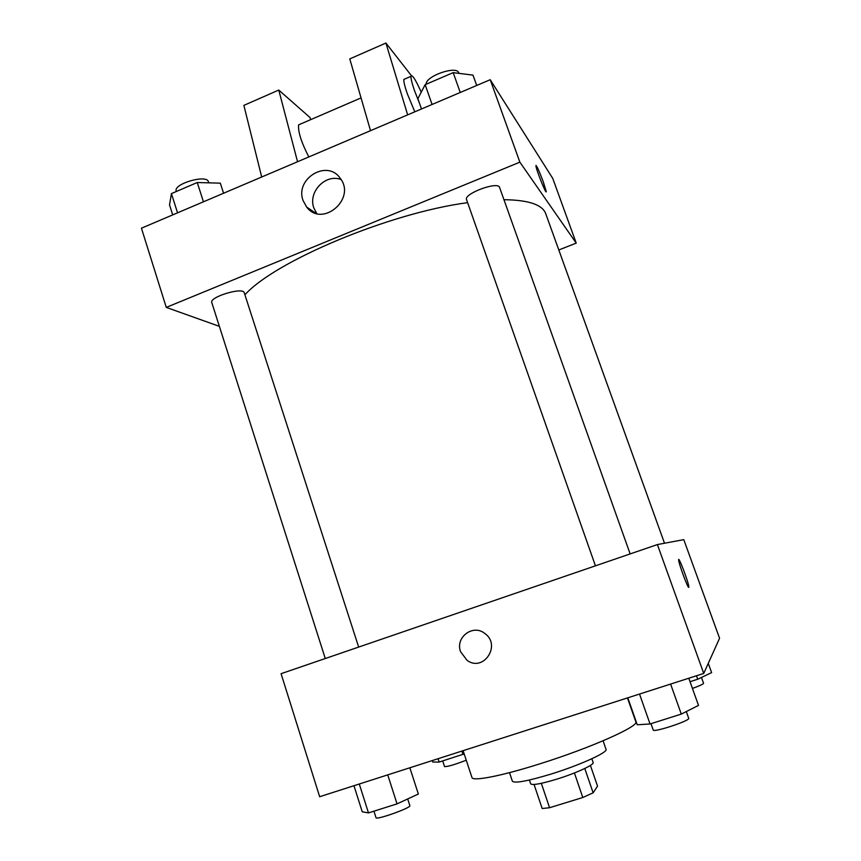<?xml version="1.0" encoding="UTF-8"?>
<svg xmlns="http://www.w3.org/2000/svg" width="861" height="861" viewBox="0 0 861 861"><rect width="100%" height="100%" fill="white"/><g stroke="black" fill="none" stroke-linecap="round" stroke-linejoin="round"><path stroke-width="1.29" d="M590.409 765.429L597.534 786.158L593.132 792.83L582.789 797.501L549.576 807.726L542.172 808.522L534.068 784.479M541.332 783.327L549.576 807.726M574.405 772.963L582.789 797.501M591.83 758.756L593.143 762.566C594.574 764.665 575.815 773.307 556.798 779.151C541.063 783.897 532.346 785.447 530.677 783.833L529.386 780.012M584.78 768.486L593.132 792.83M603.087 740.794L606.036 749.339C608.2 752.266 580.034 765.106 551.352 773.974C527.75 781.11 514.76 783.521 512.381 781.228L509.508 772.651M627.454 697.927L635.805 721.744C639.658 726.081 590.248 748.123 539.341 763.998C501.145 776.084 472.485 781.573 471.968 777.515L463.1 750.684M657.395 544.572L683.785 539.643L719.559 638.27L703.738 673.442L319.657 796.726L281.084 673.689L657.395 544.572L703.738 673.442M460.57 651.723C454.995 637.301 473.152 623.676 484.915 633.545C501.565 645.255 483.398 672.463 467.082 660.355L460.57 651.723C455.006 637.301 473.152 623.676 484.915 633.545C501.565 645.255 483.398 672.463 467.082 660.355L460.581 651.723M678.662 560.188C677.876 554.269 688.488 581.95 688.832 586.718L688.778 587.342C688.09 588.881 678.877 564.149 678.662 560.188C677.887 554.258 688.499 581.95 688.832 586.718L688.757 587.353M244.911 294.785C275.057 261.174 389.473 212.936 467.631 202.658M503.954 199.698C528.579 200 542.505 204.692 545.756 213.765L664.509 543.237M595.435 565.828L466.565 199.634C463.455 193.725 498.239 180.875 499.595 187.461L630.144 553.914M325.275 658.525L211.784 302.555C209.083 297.002 243.286 286.691 244.255 292.751L358.66 647.074M558.8 249.981L576.224 243.114L519.872 162.159L166.27 307.399L219.372 326.351M303.104 200.581C294.656 178.84 327.094 158.962 340.095 178.13C356.745 198.579 322.369 228.1 306.656 207.06L303.104 200.581M576.224 243.114L552.751 178.41L490.221 79.718L519.872 162.159M490.221 79.718L141.441 228.197L166.27 307.399M341.053 179.529C325.555 173.395 307.764 192.121 313.867 207.996L316.719 213.517M546.111 191.745L543.345 182.015L546.175 191.282C546.907 196.437 536.123 169.735 535.929 165.882C536.543 165.161 539.018 170.532 543.345 182.015C539.686 172.232 537.242 166.7 535.983 165.42M370.521 130.678L349.781 58.903L385.911 43.05L407.651 114.868M300.554 124.016L298.595 124.867C297.949 131.744 301.361 142.442 308.819 156.939M310.778 119.604L309.938 117.473L278.77 90.061L297.551 161.739M278.77 90.061L243.867 105.376L261.701 177M405.068 78.9L403.831 79.438C403.648 81.72 404.788 86.455 407.275 93.655L414.808 111.822M411.332 75.564L385.911 43.05M419.479 103.234L414.485 90.566C411.999 83.356 410.826 78.62 410.966 76.36C412.021 74.078 415.454 79.352 421.244 92.192M464.165 753.924L439.175 762.071L432.76 762.039L432.287 760.564M461.873 751.072L462.992 754.44M438.077 758.713L439.175 762.071M442.694 760.952L444.534 766.559C447.429 766.796 454.662 764.686 466.253 760.22M708.28 663.347L711.616 672.602L697.733 679.232L690.027 681.708M696.484 675.767L697.733 679.232M692.438 688.423C699.595 685.851 703.308 684.14 703.555 683.279L701.467 677.456M409.847 767.775L418.36 794.025L397.05 803.873L368.476 812.902L362.233 811.783L353.957 785.716M387.73 774.868L397.05 803.873M359.285 784.005L368.476 812.902M373.943 811.17L376.02 817.692C375.902 820.393 411.58 807.704 409.858 805.659L407.694 798.954M688.789 678.231L698.508 705.396L681.288 714.103L650.044 723.972L637.258 724.779L627.809 697.808M670.611 684.075L681.288 714.103M639.519 694.052L650.044 723.972M650.991 723.67L653.219 729.999C653.133 732.915 690.565 720.582 688.703 718.3L686.303 711.563M223.591 193.23L220.319 183.156L197.255 182.521L171.436 193.607L169.52 204.886L172.695 214.895M197.255 182.521L203.454 201.797M171.436 193.607L177.549 212.828M176.376 191.486L176.247 191.099C173.029 183.877 206.909 174.062 208.416 181.746L208.771 182.844M476.703 85.476L472.99 75.122L453.187 72.636L425.14 84.679L417.886 98.692L421.492 108.981M453.187 72.636L460.248 92.482M425.14 84.679L432.093 104.461M426.141 84.249C425.366 76.102 457.062 65.113 458.795 72.937L458.945 73.357M306.656 207.06L315.729 213.227M361.05 97.906L298.595 124.867M410.966 76.36L403.831 79.438"/></g></svg>
